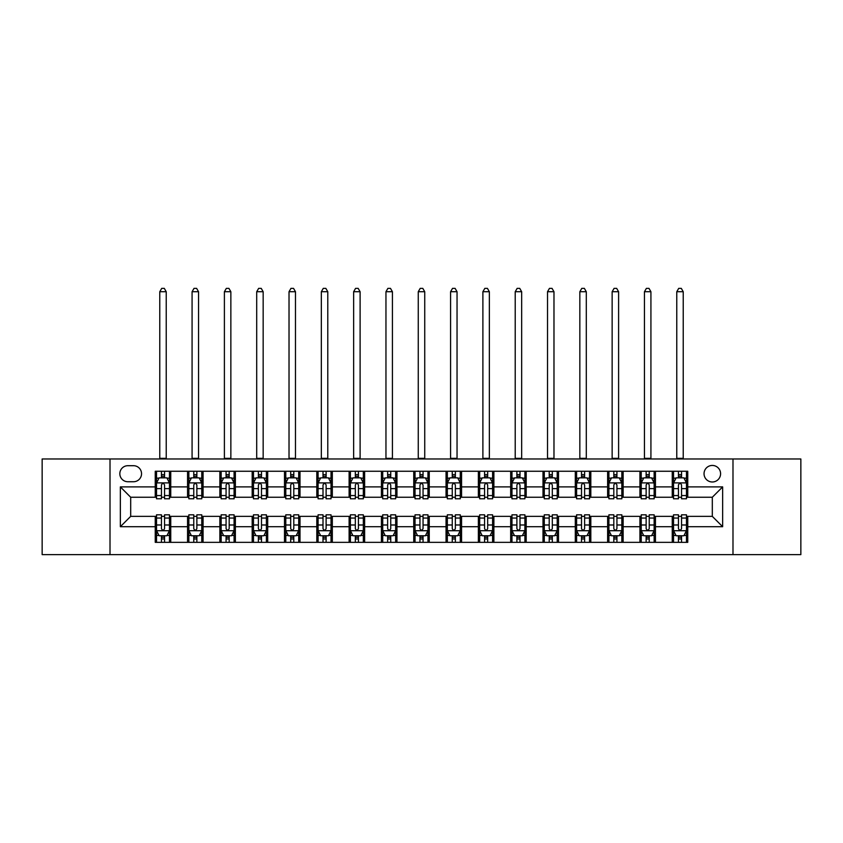 <?xml version="1.0" encoding="UTF-8"?>
<svg xmlns="http://www.w3.org/2000/svg" width="843" height="843" viewBox="0 0 843 843"><rect width="100%" height="100%" fill="white"/><g stroke="black" fill="none" stroke-linecap="round" stroke-linejoin="round"><path stroke-width="1.26" d="M712.314 465.441A8.272 8.272 0 0 0 704.042 473.713A8.272 8.272 0 0 0 712.314 481.985A8.272 8.272 0 0 0 720.586 473.713A8.272 8.272 0 0 0 712.314 465.441M732.989 554.631L800.85 554.631L800.85 458.982L732.989 458.982L732.989 554.631L110.011 554.631L110.011 458.982L42.15 458.982L42.15 554.631L110.011 554.631M127.841 481.732L133.531 481.732A8.008 8.008 0 0 0 141.54 473.713A8.008 8.008 0 0 0 133.531 465.705L127.841 465.705A8.008 8.008 0 0 0 119.832 473.713A8.008 8.008 0 0 0 127.841 481.732M732.989 458.982L110.011 458.982M155.249 526.706L120.349 526.706L120.349 486.896L155.249 486.896L155.249 497.244L130.686 497.244L130.686 516.369L155.249 516.369L155.249 542.344L687.751 542.344L687.751 516.369L712.314 516.369L712.314 497.244L687.751 497.244L687.751 486.896L722.651 486.896L722.651 526.706L687.751 526.706M687.751 486.896L687.751 471.258L155.249 471.258L155.249 486.896M672.25 471.258L672.25 497.244L673.536 497.244M678.446 497.244L681.555 497.244M686.465 497.244L687.751 497.244M672.25 497.244L654.147 497.244M639.932 471.258L639.932 497.244L641.228 497.244M646.138 497.244L649.236 497.244M639.932 497.244L621.839 497.244M607.624 471.258L607.624 497.244L608.909 497.244M613.82 497.244L616.928 497.244M607.624 497.244L589.52 497.244M575.305 471.258L575.305 497.244L576.601 497.244M581.512 497.244L584.61 497.244M575.305 497.244L557.212 497.244M542.997 471.258L542.997 497.244L544.283 497.244M549.204 497.244L552.302 497.244M542.997 497.244L524.904 497.244M510.679 471.258L510.679 497.244L511.975 497.244M516.885 497.244L519.994 497.244M510.679 497.244L492.586 497.244M478.371 471.258L478.371 497.244L479.667 497.244M484.577 497.244L487.675 497.244M478.371 497.244L460.278 497.244M446.052 471.258L446.052 497.244L447.348 497.244M452.259 497.244L455.368 497.244M446.052 497.244L427.959 497.244M413.744 471.258L413.744 497.244L415.041 497.244M419.951 497.244L423.049 497.244M413.744 497.244L395.652 497.244M381.436 471.258L381.436 497.244L382.722 497.244M387.632 497.244L390.741 497.244M381.436 497.244L363.333 497.244M349.118 471.258L349.118 497.244L350.414 497.244M355.325 497.244L358.423 497.244M349.118 497.244L331.025 497.244M316.81 471.258L316.81 497.244L318.096 497.244M323.006 497.244L326.115 497.244M316.81 497.244L298.717 497.244M284.491 471.258L284.491 497.244L285.788 497.244M290.698 497.244L293.796 497.244M284.491 497.244L266.399 497.244M252.183 471.258L252.183 497.244L253.48 497.244M258.39 497.244L261.488 497.244M252.183 497.244L234.091 497.244M219.865 471.258L219.865 497.244L221.161 497.244M226.072 497.244L229.18 497.244M219.865 497.244L201.772 497.244M187.557 471.258L187.557 497.244L188.853 497.244M193.764 497.244L196.862 497.244M187.557 497.244L169.464 497.244M155.249 497.244L156.535 497.244M161.445 497.244L164.554 497.244M155.249 516.369L156.535 516.369M161.445 516.369L164.554 516.369M169.464 516.369L170.75 516.369L170.75 542.344M188.853 516.369L170.75 516.369M193.764 516.369L196.862 516.369M201.772 516.369L203.068 516.369L203.068 542.344M221.161 516.369L203.068 516.369M226.072 516.369L229.18 516.369M234.091 516.369L235.376 516.369L235.376 542.344M253.48 516.369L235.376 516.369M258.39 516.369L261.488 516.369M266.399 516.369L267.695 516.369L267.695 542.344M285.788 516.369L267.695 516.369M290.698 516.369L293.796 516.369M298.717 516.369L300.003 516.369L300.003 542.344M318.096 516.369L300.003 516.369M323.006 516.369L326.115 516.369M331.025 516.369L332.321 516.369L332.321 542.344M350.414 516.369L332.321 516.369M355.325 516.369L358.423 516.369M363.333 516.369L364.629 516.369L364.629 542.344M382.722 516.369L364.629 516.369M387.632 516.369L390.741 516.369M395.652 516.369L396.948 516.369L396.948 542.344M415.041 516.369L396.948 516.369M419.951 516.369L423.049 516.369M427.959 516.369L429.256 516.369L429.256 542.344M447.348 516.369L429.256 516.369M452.259 516.369L455.368 516.369M460.278 516.369L461.564 516.369L461.564 542.344M479.667 516.369L461.564 516.369M484.577 516.369L487.675 516.369M492.586 516.369L493.882 516.369L493.882 542.344M511.975 516.369L493.882 516.369M516.885 516.369L519.994 516.369M524.904 516.369L526.19 516.369L526.19 542.344M544.283 516.369L526.19 516.369M549.204 516.369L552.302 516.369M557.212 516.369L558.509 516.369L558.509 542.344M576.601 516.369L558.509 516.369M581.512 516.369L584.61 516.369M589.52 516.369L590.817 516.369L590.817 542.344M608.909 516.369L590.817 516.369M613.82 516.369L616.928 516.369M621.839 516.369L623.135 516.369L623.135 542.344M641.228 516.369L623.135 516.369M646.138 516.369L649.236 516.369M654.147 516.369L655.443 516.369L655.443 542.344M673.536 516.369L655.443 516.369M678.446 516.369L681.555 516.369M686.465 516.369L687.751 516.369M170.75 471.258L170.75 497.244M155.249 477.728L156.535 477.728M161.445 477.728L164.554 477.728M169.464 477.728L170.75 477.728M155.249 535.885L156.535 535.885M161.445 535.885L164.554 535.885M169.464 535.885L170.75 535.885M187.557 516.369L187.557 542.344M203.068 471.258L203.068 497.244M187.557 477.728L188.853 477.728M193.764 477.728L196.862 477.728M201.772 477.728L203.068 477.728M187.557 535.885L188.853 535.885M193.764 535.885L196.862 535.885M201.772 535.885L203.068 535.885M219.865 516.369L219.865 542.344M219.865 535.885L221.161 535.885M226.072 535.885L229.18 535.885M234.091 535.885L235.376 535.885M235.376 471.258L235.376 497.244M219.865 477.728L221.161 477.728M226.072 477.728L229.18 477.728M234.091 477.728L235.376 477.728M252.183 516.369L252.183 542.344M252.183 535.885L253.48 535.885M258.39 535.885L261.488 535.885M266.399 535.885L267.695 535.885M267.695 471.258L267.695 497.244M252.183 477.728L253.48 477.728M258.39 477.728L261.488 477.728M266.399 477.728L267.695 477.728M284.491 516.369L284.491 542.344M284.491 535.885L285.788 535.885M290.698 535.885L293.796 535.885M298.717 535.885L300.003 535.885M300.003 471.258L300.003 497.244M284.491 477.728L285.788 477.728M290.698 477.728L293.796 477.728M298.717 477.728L300.003 477.728M316.81 516.369L316.81 542.344M316.81 535.885L318.096 535.885M323.006 535.885L326.115 535.885M331.025 535.885L332.321 535.885M332.321 471.258L332.321 497.244M316.81 477.728L318.096 477.728M323.006 477.728L326.115 477.728M331.025 477.728L332.321 477.728M349.118 516.369L349.118 542.344M349.118 535.885L350.414 535.885M355.325 535.885L358.423 535.885M363.333 535.885L364.629 535.885M364.629 471.258L364.629 497.244M349.118 477.728L350.414 477.728M355.325 477.728L358.423 477.728M363.333 477.728L364.629 477.728M381.436 516.369L381.436 542.344M381.436 535.885L382.722 535.885M387.632 535.885L390.741 535.885M395.652 535.885L396.948 535.885M396.948 471.258L396.948 497.244M381.436 477.728L382.722 477.728M387.632 477.728L390.741 477.728M395.652 477.728L396.948 477.728M413.744 516.369L413.744 542.344M413.744 535.885L415.041 535.885M419.951 535.885L423.049 535.885M427.959 535.885L429.256 535.885M429.256 471.258L429.256 497.244M413.744 477.728L415.041 477.728M419.951 477.728L423.049 477.728M427.959 477.728L429.256 477.728M446.052 516.369L446.052 542.344M446.052 535.885L447.348 535.885M452.259 535.885L455.368 535.885M460.278 535.885L461.564 535.885M461.564 471.258L461.564 497.244M446.052 477.728L447.348 477.728M452.259 477.728L455.368 477.728M460.278 477.728L461.564 477.728M478.371 516.369L478.371 542.344M478.371 535.885L479.667 535.885M484.577 535.885L487.675 535.885M492.586 535.885L493.882 535.885M493.882 471.258L493.882 497.244M478.371 477.728L479.667 477.728M484.577 477.728L487.675 477.728M492.586 477.728L493.882 477.728M510.679 516.369L510.679 542.344M510.679 535.885L511.975 535.885M516.885 535.885L519.994 535.885M524.904 535.885L526.19 535.885M526.19 471.258L526.19 497.244M510.679 477.728L511.975 477.728M516.885 477.728L519.994 477.728M524.904 477.728L526.19 477.728M542.997 516.369L542.997 542.344M542.997 535.885L544.283 535.885M549.204 535.885L552.302 535.885M557.212 535.885L558.509 535.885M558.509 471.258L558.509 497.244M542.997 477.728L544.283 477.728M549.204 477.728L552.302 477.728M557.212 477.728L558.509 477.728M575.305 516.369L575.305 542.344M575.305 535.885L576.601 535.885M581.512 535.885L584.61 535.885M589.52 535.885L590.817 535.885M590.817 471.258L590.817 497.244M575.305 477.728L576.601 477.728M581.512 477.728L584.61 477.728M589.52 477.728L590.817 477.728M607.624 516.369L607.624 542.344M607.624 535.885L608.909 535.885M613.82 535.885L616.928 535.885M621.839 535.885L623.135 535.885M623.135 471.258L623.135 497.244M607.624 477.728L608.909 477.728M613.82 477.728L616.928 477.728M621.839 477.728L623.135 477.728M639.932 516.369L639.932 542.344M639.932 535.885L641.228 535.885M646.138 535.885L649.236 535.885M654.147 535.885L655.443 535.885M655.443 471.258L655.443 497.244M639.932 477.728L641.228 477.728M646.138 477.728L649.236 477.728M654.147 477.728L655.443 477.728M672.25 516.369L672.25 542.344M672.25 535.885L673.536 535.885M678.446 535.885L681.555 535.885M686.465 535.885L687.751 535.885M672.25 477.728L673.536 477.728M678.446 477.728L681.555 477.728M686.465 477.728L687.751 477.728M130.686 497.244L120.349 486.896M130.686 516.369L120.349 526.706M722.651 486.896L712.314 497.244M722.651 526.706L712.314 516.369M164.554 474.62L161.445 474.62M169.464 495.547L164.554 495.547L164.554 498.793L169.464 498.793L169.464 483.028L166.872 477.855L159.127 477.855L156.535 483.028L156.535 498.793L161.445 498.793L161.445 495.547L156.535 495.547M156.535 483.028L156.535 471.258M169.464 483.028L169.464 471.258M161.445 477.855L161.445 471.258M164.554 471.258L164.554 477.855M164.554 495.547L164.554 484.957C163.521 482.965 162.488 482.965 161.445 484.957L161.445 495.547M159.77 458.982L159.77 291.731L166.229 291.731L164.29 288.369L161.708 288.369L159.77 291.731M166.229 458.982L166.229 291.731M161.445 538.993L164.554 538.993M156.535 518.055L161.445 518.055L161.445 514.82L156.535 514.82L156.535 530.584L159.127 535.758L166.872 535.758L169.464 530.584L169.464 514.82L164.554 514.82L164.554 518.055L169.464 518.055M169.464 530.584L169.464 542.344M156.535 530.584L156.535 542.344M164.554 535.758L164.554 542.344M161.445 542.344L161.445 535.758M161.445 518.055L161.445 528.645C162.478 530.637 163.51 530.637 164.554 528.645L164.554 518.055M196.862 474.62L193.764 474.62M201.772 495.547L196.862 495.547L196.862 498.793L201.772 498.793L201.772 483.028L199.19 477.855L191.435 477.855L188.853 483.028L188.853 498.793L193.764 498.793L193.764 495.547L188.853 495.547M188.853 483.028L188.853 471.258M201.772 483.028L201.772 471.258M193.764 477.855L193.764 471.258M196.862 471.258L196.862 477.855M196.862 495.547L196.862 484.957C195.829 482.965 194.796 482.965 193.764 484.957L193.764 495.547M192.078 458.982L192.078 291.731L198.548 291.731L196.609 288.369L194.016 288.369L192.078 291.731M198.548 458.982L198.548 291.731M229.18 474.62L226.072 474.62M234.091 495.547L229.18 495.547L229.18 498.793L234.091 498.793L234.091 483.028L231.498 477.855L223.743 477.855L221.161 483.028L221.161 498.793L226.072 498.793L226.072 495.547L221.161 495.547M221.161 483.028L221.161 471.258M234.091 483.028L234.091 471.258M226.072 477.855L226.072 471.258M229.18 471.258L229.18 477.855M229.18 495.547L229.18 484.957C228.147 482.965 227.104 482.965 226.072 484.957L226.072 495.547M224.396 458.982L224.396 291.731L230.856 291.731L228.917 288.369L226.335 288.369L224.396 291.731M230.856 458.982L230.856 291.731M261.488 474.62L258.39 474.62M266.399 495.547L261.488 495.547L261.488 498.793L266.399 498.793L266.399 483.028L263.817 477.855L256.061 477.855L253.48 483.028L253.48 498.793L258.39 498.793L258.39 495.547L253.48 495.547M253.48 483.028L253.48 471.258M266.399 483.028L266.399 471.258M258.39 477.855L258.39 471.258M261.488 471.258L261.488 477.855M261.488 495.547L261.488 484.957C260.455 482.965 259.423 482.965 258.39 484.957L258.39 495.547M256.704 458.982L256.704 291.731L263.164 291.731L261.225 288.369L258.643 288.369L256.704 291.731M263.164 458.982L263.164 291.731M193.764 538.993L196.862 538.993M188.853 518.055L193.764 518.055L193.764 514.82L188.853 514.82L188.853 530.584L191.435 535.758L199.19 535.758L201.772 530.584L201.772 514.82L196.862 514.82L196.862 518.055L201.772 518.055M201.772 530.584L201.772 542.344M188.853 530.584L188.853 542.344M196.862 535.758L196.862 542.344M193.764 542.344L193.764 535.758M193.764 518.055L193.764 528.645C194.796 530.637 195.829 530.637 196.862 528.645L196.862 518.055M226.072 538.993L229.18 538.993M221.161 518.055L226.072 518.055L226.072 514.82L221.161 514.82L221.161 530.584L223.743 535.758L231.498 535.758L234.091 530.584L234.091 514.82L229.18 514.82L229.18 518.055L234.091 518.055M234.091 530.584L234.091 542.344M221.161 530.584L221.161 542.344M229.18 535.758L229.18 542.344M226.072 542.344L226.072 535.758M226.072 518.055L226.072 528.645C227.104 530.637 228.137 530.637 229.18 528.645L229.18 518.055M258.39 538.993L261.488 538.993M253.48 518.055L258.39 518.055L258.39 514.82L253.48 514.82L253.48 530.584L256.061 535.758L263.817 535.758L266.399 530.584L266.399 514.82L261.488 514.82L261.488 518.055L266.399 518.055M266.399 530.584L266.399 542.344M253.48 530.584L253.48 542.344M261.488 535.758L261.488 542.344M258.39 542.344L258.39 535.758M258.39 518.055L258.39 528.645C259.423 530.637 260.455 530.637 261.488 528.645L261.488 518.055M293.796 474.62L290.698 474.62M298.717 495.547L293.796 495.547L293.796 498.793L298.717 498.793L298.717 483.028L296.125 477.855L288.369 477.855L285.788 483.028L285.788 498.793L290.698 498.793L290.698 495.547L285.788 495.547M285.788 483.028L285.788 471.258M298.717 483.028L298.717 471.258M290.698 477.855L290.698 471.258M293.796 471.258L293.796 477.855M293.796 495.547L293.796 484.957C292.763 482.965 291.731 482.965 290.698 484.957L290.698 495.547M289.023 458.982L289.023 291.731L295.482 291.731L293.543 288.369L290.961 288.369L289.023 291.731M295.482 458.982L295.482 291.731M290.698 538.993L293.796 538.993M285.788 518.055L290.698 518.055L290.698 514.82L285.788 514.82L285.788 530.584L288.369 535.758L296.125 535.758L298.717 530.584L298.717 514.82L293.796 514.82L293.796 518.055L298.717 518.055M298.717 530.584L298.717 542.344M285.788 530.584L285.788 542.344M293.796 535.758L293.796 542.344M290.698 542.344L290.698 535.758M290.698 518.055L290.698 528.645C291.731 530.637 292.763 530.637 293.796 528.645L293.796 518.055M326.115 474.62L323.006 474.62M331.025 495.547L326.115 495.547L326.115 498.793L331.025 498.793L331.025 483.028L328.443 477.855L320.688 477.855L318.096 483.028L318.096 498.793L323.006 498.793L323.006 495.547L318.096 495.547M318.096 483.028L318.096 471.258M331.025 483.028L331.025 471.258M323.006 477.855L323.006 471.258M326.115 471.258L326.115 477.855M326.115 495.547L326.115 484.957C325.082 482.965 324.049 482.965 323.006 484.957L323.006 495.547M321.331 458.982L321.331 291.731L327.79 291.731L325.851 288.369L323.269 288.369L321.331 291.731M327.79 458.982L327.79 291.731M358.423 474.62L355.325 474.62M363.333 495.547L358.423 495.547L358.423 498.793L363.333 498.793L363.333 483.028L360.751 477.855L352.996 477.855L350.414 483.028L350.414 498.793L355.325 498.793L355.325 495.547L350.414 495.547M350.414 483.028L350.414 471.258M363.333 483.028L363.333 471.258M355.325 477.855L355.325 471.258M358.423 471.258L358.423 477.855M358.423 495.547L358.423 484.957C357.39 482.965 356.357 482.965 355.325 484.957L355.325 495.547M353.639 458.982L353.639 291.731L360.109 291.731L358.17 288.369L355.577 288.369L353.639 291.731M360.109 458.982L360.109 291.731M390.741 474.62L387.632 474.62M395.652 495.547L390.741 495.547L390.741 498.793L395.652 498.793L395.652 483.028L393.07 477.855L385.314 477.855L382.722 483.028L382.722 498.793L387.632 498.793L387.632 495.547L382.722 495.547M382.722 483.028L382.722 471.258M395.652 483.028L395.652 471.258M387.632 477.855L387.632 471.258M390.741 471.258L390.741 477.855M390.741 495.547L390.741 484.957C389.708 482.965 388.676 482.965 387.632 484.957L387.632 495.547M385.957 458.982L385.957 291.731L392.416 291.731L390.478 288.369L387.896 288.369L385.957 291.731M392.416 458.982L392.416 291.731M423.049 474.62L419.951 474.62M427.959 495.547L423.049 495.547L423.049 498.793L427.959 498.793L427.959 483.028L425.378 477.855L417.622 477.855L415.041 483.028L415.041 498.793L419.951 498.793L419.951 495.547L415.041 495.547M415.041 483.028L415.041 471.258M427.959 483.028L427.959 471.258M419.951 477.855L419.951 471.258M423.049 471.258L423.049 477.855M423.049 495.547L423.049 484.957C422.016 482.965 420.984 482.965 419.951 484.957L419.951 495.547M418.265 458.982L418.265 291.731L424.735 291.731L422.796 288.369L420.204 288.369L418.265 291.731M424.735 458.982L424.735 291.731M455.368 474.62L452.259 474.62M460.278 495.547L455.368 495.547L455.368 498.793L460.278 498.793L460.278 483.028L457.686 477.855L449.93 477.855L447.348 483.028L447.348 498.793L452.259 498.793L452.259 495.547L447.348 495.547M447.348 483.028L447.348 471.258M460.278 483.028L460.278 471.258M452.259 477.855L452.259 471.258M455.368 471.258L455.368 477.855M455.368 495.547L455.368 484.957C454.335 482.965 453.302 482.965 452.259 484.957L452.259 495.547M450.584 458.982L450.584 291.731L457.043 291.731L455.104 288.369L452.522 288.369L450.584 291.731M457.043 458.982L457.043 291.731M323.006 538.993L326.115 538.993M318.096 518.055L323.006 518.055L323.006 514.82L318.096 514.82L318.096 530.584L320.688 535.758L328.443 535.758L331.025 530.584L331.025 514.82L326.115 514.82L326.115 518.055L331.025 518.055M331.025 530.584L331.025 542.344M318.096 530.584L318.096 542.344M326.115 535.758L326.115 542.344M323.006 542.344L323.006 535.758M323.006 518.055L323.006 528.645C324.039 530.637 325.082 530.637 326.115 528.645L326.115 518.055M355.325 538.993L358.423 538.993M350.414 518.055L355.325 518.055L355.325 514.82L350.414 514.82L350.414 530.584L352.996 535.758L360.751 535.758L363.333 530.584L363.333 514.82L358.423 514.82L358.423 518.055L363.333 518.055M363.333 530.584L363.333 542.344M350.414 530.584L350.414 542.344M358.423 535.758L358.423 542.344M355.325 542.344L355.325 535.758M355.325 518.055L355.325 528.645C356.357 530.637 357.39 530.637 358.423 528.645L358.423 518.055M387.632 538.993L390.741 538.993M382.722 518.055L387.632 518.055L387.632 514.82L382.722 514.82L382.722 530.584L385.314 535.758L393.07 535.758L395.652 530.584L395.652 514.82L390.741 514.82L390.741 518.055L395.652 518.055M395.652 530.584L395.652 542.344M382.722 530.584L382.722 542.344M390.741 535.758L390.741 542.344M387.632 542.344L387.632 535.758M387.632 518.055L387.632 528.645C388.665 530.637 389.698 530.637 390.741 528.645L390.741 518.055M419.951 538.993L423.049 538.993M415.041 518.055L419.951 518.055L419.951 514.82L415.041 514.82L415.041 530.584L417.622 535.758L425.378 535.758L427.959 530.584L427.959 514.82L423.049 514.82L423.049 518.055L427.959 518.055M427.959 530.584L427.959 542.344M415.041 530.584L415.041 542.344M423.049 535.758L423.049 542.344M419.951 542.344L419.951 535.758M419.951 518.055L419.951 528.645C420.984 530.637 422.016 530.637 423.049 528.645L423.049 518.055M452.259 538.993L455.368 538.993M447.348 518.055L452.259 518.055L452.259 514.82L447.348 514.82L447.348 530.584L449.93 535.758L457.686 535.758L460.278 530.584L460.278 514.82L455.368 514.82L455.368 518.055L460.278 518.055M460.278 530.584L460.278 542.344M447.348 530.584L447.348 542.344M455.368 535.758L455.368 542.344M452.259 542.344L452.259 535.758M452.259 518.055L452.259 528.645C453.292 530.637 454.324 530.637 455.368 528.645L455.368 518.055M487.675 474.62L484.577 474.62M492.586 495.547L487.675 495.547L487.675 498.793L492.586 498.793L492.586 483.028L490.004 477.855L482.249 477.855L479.667 483.028L479.667 498.793L484.577 498.793L484.577 495.547L479.667 495.547M479.667 483.028L479.667 471.258M492.586 483.028L492.586 471.258M484.577 477.855L484.577 471.258M487.675 471.258L487.675 477.855M487.675 495.547L487.675 484.957C486.643 482.965 485.61 482.965 484.577 484.957L484.577 495.547M482.891 458.982L482.891 291.731L489.361 291.731L487.423 288.369L484.83 288.369L482.891 291.731M489.361 458.982L489.361 291.731M484.577 538.993L487.675 538.993M479.667 518.055L484.577 518.055L484.577 514.82L479.667 514.82L479.667 530.584L482.249 535.758L490.004 535.758L492.586 530.584L492.586 514.82L487.675 514.82L487.675 518.055L492.586 518.055M492.586 530.584L492.586 542.344M479.667 530.584L479.667 542.344M487.675 535.758L487.675 542.344M484.577 542.344L484.577 535.758M484.577 518.055L484.577 528.645C485.61 530.637 486.643 530.637 487.675 528.645L487.675 518.055M519.994 474.62L516.885 474.62M524.904 495.547L519.994 495.547L519.994 498.793L524.904 498.793L524.904 483.028L522.312 477.855L514.557 477.855L511.975 483.028L511.975 498.793L516.885 498.793L516.885 495.547L511.975 495.547M511.975 483.028L511.975 471.258M524.904 483.028L524.904 471.258M516.885 477.855L516.885 471.258M519.994 471.258L519.994 477.855M519.994 495.547L519.994 484.957C518.961 482.965 517.918 482.965 516.885 484.957L516.885 495.547M515.21 458.982L515.21 291.731L521.669 291.731L519.731 288.369L517.149 288.369L515.21 291.731M521.669 458.982L521.669 291.731M516.885 538.993L519.994 538.993M511.975 518.055L516.885 518.055L516.885 514.82L511.975 514.82L511.975 530.584L514.557 535.758L522.312 535.758L524.904 530.584L524.904 514.82L519.994 514.82L519.994 518.055L524.904 518.055M524.904 530.584L524.904 542.344M511.975 530.584L511.975 542.344M519.994 535.758L519.994 542.344M516.885 542.344L516.885 535.758M516.885 518.055L516.885 528.645C517.918 530.637 518.951 530.637 519.994 528.645L519.994 518.055M552.302 474.62L549.204 474.62M557.212 495.547L552.302 495.547L552.302 498.793L557.212 498.793L557.212 483.028L554.631 477.855L546.875 477.855L544.283 483.028L544.283 498.793L549.204 498.793L549.204 495.547L544.283 495.547M544.283 483.028L544.283 471.258M557.212 483.028L557.212 471.258M549.204 477.855L549.204 471.258M552.302 471.258L552.302 477.855M552.302 495.547L552.302 484.957C551.269 482.965 550.237 482.965 549.204 484.957L549.204 495.547M547.518 458.982L547.518 291.731L553.977 291.731L552.039 288.369L549.457 288.369L547.518 291.731M553.977 458.982L553.977 291.731M549.204 538.993L552.302 538.993M544.283 518.055L549.204 518.055L549.204 514.82L544.283 514.82L544.283 530.584L546.875 535.758L554.631 535.758L557.212 530.584L557.212 514.82L552.302 514.82L552.302 518.055L557.212 518.055M557.212 530.584L557.212 542.344M544.283 530.584L544.283 542.344M552.302 535.758L552.302 542.344M549.204 542.344L549.204 535.758M549.204 518.055L549.204 528.645C550.237 530.637 551.269 530.637 552.302 528.645L552.302 518.055M584.61 474.62L581.512 474.62M589.52 495.547L584.61 495.547L584.61 498.793L589.52 498.793L589.52 483.028L586.939 477.855L579.183 477.855L576.601 483.028L576.601 498.793L581.512 498.793L581.512 495.547L576.601 495.547M576.601 483.028L576.601 471.258M589.52 483.028L589.52 471.258M581.512 477.855L581.512 471.258M584.61 471.258L584.61 477.855M584.61 495.547L584.61 484.957C583.577 482.965 582.545 482.965 581.512 484.957L581.512 495.547M579.836 458.982L579.836 291.731L586.296 291.731L584.357 288.369L581.775 288.369L579.836 291.731M586.296 458.982L586.296 291.731M581.512 538.993L584.61 538.993M576.601 518.055L581.512 518.055L581.512 514.82L576.601 514.82L576.601 530.584L579.183 535.758L586.939 535.758L589.52 530.584L589.52 514.82L584.61 514.82L584.61 518.055L589.52 518.055M589.52 530.584L589.52 542.344M576.601 530.584L576.601 542.344M584.61 535.758L584.61 542.344M581.512 542.344L581.512 535.758M581.512 518.055L581.512 528.645C582.545 530.637 583.577 530.637 584.61 528.645L584.61 518.055M616.928 474.62L613.82 474.62M621.839 495.547L616.928 495.547L616.928 498.793L621.839 498.793L621.839 483.028L619.257 477.855L611.502 477.855L608.909 483.028L608.909 498.793L613.82 498.793L613.82 495.547L608.909 495.547M608.909 483.028L608.909 471.258M621.839 483.028L621.839 471.258M613.82 477.855L613.82 471.258M616.928 471.258L616.928 477.855M616.928 495.547L616.928 484.957C615.896 482.965 614.863 482.965 613.82 484.957L613.82 495.547M612.144 458.982L612.144 291.731L618.604 291.731L616.665 288.369L614.083 288.369L612.144 291.731M618.604 458.982L618.604 291.731M613.82 538.993L616.928 538.993M608.909 518.055L613.82 518.055L613.82 514.82L608.909 514.82L608.909 530.584L611.502 535.758L619.257 535.758L621.839 530.584L621.839 514.82L616.928 514.82L616.928 518.055L621.839 518.055M621.839 530.584L621.839 542.344M608.909 530.584L608.909 542.344M616.928 535.758L616.928 542.344M613.82 542.344L613.82 535.758M613.82 518.055L613.82 528.645C614.853 530.637 615.896 530.637 616.928 528.645L616.928 518.055M649.236 474.62L646.138 474.62M654.147 495.547L649.236 495.547L649.236 498.793L654.147 498.793L654.147 483.028L651.565 477.855L643.81 477.855L641.228 483.028L641.228 498.793L646.138 498.793L646.138 495.547L641.228 495.547M641.228 483.028L641.228 471.258M654.147 483.028L654.147 471.258M646.138 477.855L646.138 471.258M649.236 471.258L649.236 477.855M649.236 495.547L649.236 484.957C648.204 482.965 647.171 482.965 646.138 484.957L646.138 495.547M644.452 458.982L644.452 291.731L650.922 291.731L648.984 288.369L646.391 288.369L644.452 291.731M650.922 458.982L650.922 291.731M646.138 538.993L649.236 538.993M641.228 518.055L646.138 518.055L646.138 514.82L641.228 514.82L641.228 530.584L643.81 535.758L651.565 535.758L654.147 530.584L654.147 514.82L649.236 514.82L649.236 518.055L654.147 518.055M654.147 530.584L654.147 542.344M641.228 530.584L641.228 542.344M649.236 535.758L649.236 542.344M646.138 542.344L646.138 535.758M646.138 518.055L646.138 528.645C647.171 530.637 648.204 530.637 649.236 528.645L649.236 518.055M681.555 474.62L678.446 474.62M686.465 495.547L681.555 495.547L681.555 498.793L686.465 498.793L686.465 483.028L683.873 477.855L676.128 477.855L673.536 483.028L673.536 498.793L678.446 498.793L678.446 495.547L673.536 495.547M673.536 483.028L673.536 471.258M686.465 483.028L686.465 471.258M678.446 477.855L678.446 471.258M681.555 471.258L681.555 477.855M681.555 495.547L681.555 484.957C680.522 482.965 679.49 482.965 678.446 484.957L678.446 495.547M676.771 458.982L676.771 291.731L683.23 291.731L681.292 288.369L678.71 288.369L676.771 291.731M683.23 458.982L683.23 291.731M678.446 538.993L681.555 538.993M673.536 518.055L678.446 518.055L678.446 514.82L673.536 514.82L673.536 530.584L676.128 535.758L683.873 535.758L686.465 530.584L686.465 514.82L681.555 514.82L681.555 518.055L686.465 518.055M686.465 530.584L686.465 542.344M673.536 530.584L673.536 542.344M681.555 535.758L681.555 542.344M678.446 542.344L678.446 535.758M678.446 518.055L678.446 528.645C679.479 530.637 680.512 530.637 681.555 528.645L681.555 518.055M187.557 526.706L170.75 526.706M187.557 486.896L170.75 486.896M219.865 486.896L203.068 486.896M219.865 526.706L203.068 526.706M252.183 486.896L235.376 486.896M252.183 526.706L235.376 526.706M284.491 486.896L267.695 486.896M284.491 526.706L267.695 526.706M316.81 486.896L300.003 486.896M316.81 526.706L300.003 526.706M349.118 486.896L332.321 486.896M349.118 526.706L332.321 526.706M381.436 486.896L364.629 486.896M381.436 526.706L364.629 526.706M413.744 486.896L396.948 486.896M413.744 526.706L396.948 526.706M446.052 486.896L429.256 486.896M446.052 526.706L429.256 526.706M478.371 486.896L461.564 486.896M478.371 526.706L461.564 526.706M510.679 486.896L493.882 486.896M510.679 526.706L493.882 526.706M542.997 486.896L526.19 486.896M542.997 526.706L526.19 526.706M575.305 486.896L558.509 486.896M575.305 526.706L558.509 526.706M607.624 486.896L590.817 486.896M607.624 526.706L590.817 526.706M639.932 486.896L623.135 486.896M639.932 526.706L623.135 526.706M672.25 486.896L655.443 486.896M672.25 526.706L655.443 526.706M169.401 482.891L156.598 482.891M156.535 478.16L158.969 478.16M167.03 478.16L169.464 478.16M161.445 488.624L156.535 488.624M169.464 488.624L164.554 488.624M164.554 476.263L161.445 476.263M159.77 458.339L166.229 458.339M156.598 530.721L169.401 530.721M169.464 535.442L167.03 535.442M158.969 535.442L156.535 535.442M164.554 524.989L169.464 524.989M156.535 524.989L161.445 524.989M161.445 537.339L164.554 537.339M201.709 482.891L188.916 482.891M188.853 478.16L191.277 478.16M199.348 478.16L201.772 478.16M193.764 488.624L188.853 488.624M201.772 488.624L196.862 488.624M196.862 476.263L193.764 476.263M192.078 458.339L198.548 458.339M234.027 482.891L221.224 482.891M221.161 478.16L223.595 478.16M231.656 478.16L234.091 478.16M226.072 488.624L221.161 488.624M234.091 488.624L229.18 488.624M229.18 476.263L226.072 476.263M224.396 458.339L230.856 458.339M266.335 482.891L253.543 482.891M253.48 478.16L255.903 478.16M263.964 478.16L266.399 478.16M258.39 488.624L253.48 488.624M266.399 488.624L261.488 488.624M261.488 476.263L258.39 476.263M256.704 458.339L263.164 458.339M188.916 530.721L201.709 530.721M201.772 535.442L199.348 535.442M191.277 535.442L188.853 535.442M196.862 524.989L201.772 524.989M188.853 524.989L193.764 524.989M193.764 537.339L196.862 537.339M221.224 530.721L234.027 530.721M234.091 535.442L231.656 535.442M223.595 535.442L221.161 535.442M229.18 524.989L234.091 524.989M221.161 524.989L226.072 524.989M226.072 537.339L229.18 537.339M253.543 530.721L266.335 530.721M266.399 535.442L263.964 535.442M255.903 535.442L253.48 535.442M261.488 524.989L266.399 524.989M253.48 524.989L258.39 524.989M258.39 537.339L261.488 537.339M298.643 482.891L285.851 482.891M285.788 478.16L288.222 478.16M296.283 478.16L298.717 478.16M290.698 488.624L285.788 488.624M298.717 488.624L293.796 488.624M293.796 476.263L290.698 476.263M289.023 458.339L295.482 458.339M285.851 530.721L298.643 530.721M298.717 535.442L296.283 535.442M288.222 535.442L285.788 535.442M293.796 524.989L298.717 524.989M285.788 524.989L290.698 524.989M290.698 537.339L293.796 537.339M330.962 482.891L318.169 482.891M318.096 478.16L320.53 478.16M328.591 478.16L331.025 478.16M323.006 488.624L318.096 488.624M331.025 488.624L326.115 488.624M326.115 476.263L323.006 476.263M321.331 458.339L327.79 458.339M363.27 482.891L350.477 482.891M350.414 478.16L352.838 478.16M360.909 478.16L363.333 478.16M355.325 488.624L350.414 488.624M363.333 488.624L358.423 488.624M358.423 476.263L355.325 476.263M353.639 458.339L360.109 458.339M395.588 482.891L382.785 482.891M382.722 478.16L385.156 478.16M393.217 478.16L395.652 478.16M387.632 488.624L382.722 488.624M395.652 488.624L390.741 488.624M390.741 476.263L387.632 476.263M385.957 458.339L392.416 458.339M427.896 482.891L415.104 482.891M415.041 478.16L417.464 478.16M425.536 478.16L427.959 478.16M419.951 488.624L415.041 488.624M427.959 488.624L423.049 488.624M423.049 476.263L419.951 476.263M418.265 458.339L424.735 458.339M460.215 482.891L447.412 482.891M447.348 478.16L449.783 478.16M457.844 478.16L460.278 478.16M452.259 488.624L447.348 488.624M460.278 488.624L455.368 488.624M455.368 476.263L452.259 476.263M450.584 458.339L457.043 458.339M318.169 530.721L330.962 530.721M331.025 535.442L328.591 535.442M320.53 535.442L318.096 535.442M326.115 524.989L331.025 524.989M318.096 524.989L323.006 524.989M323.006 537.339L326.115 537.339M350.477 530.721L363.27 530.721M363.333 535.442L360.909 535.442M352.838 535.442L350.414 535.442M358.423 524.989L363.333 524.989M350.414 524.989L355.325 524.989M355.325 537.339L358.423 537.339M382.785 530.721L395.588 530.721M395.652 535.442L393.217 535.442M385.156 535.442L382.722 535.442M390.741 524.989L395.652 524.989M382.722 524.989L387.632 524.989M387.632 537.339L390.741 537.339M415.104 530.721L427.896 530.721M427.959 535.442L425.536 535.442M417.464 535.442L415.041 535.442M423.049 524.989L427.959 524.989M415.041 524.989L419.951 524.989M419.951 537.339L423.049 537.339M447.412 530.721L460.215 530.721M460.278 535.442L457.844 535.442M449.783 535.442L447.348 535.442M455.368 524.989L460.278 524.989M447.348 524.989L452.259 524.989M452.259 537.339L455.368 537.339M492.523 482.891L479.73 482.891M479.667 478.16L482.091 478.16M490.162 478.16L492.586 478.16M484.577 488.624L479.667 488.624M492.586 488.624L487.675 488.624M487.675 476.263L484.577 476.263M482.891 458.339L489.361 458.339M479.73 530.721L492.523 530.721M492.586 535.442L490.162 535.442M482.091 535.442L479.667 535.442M487.675 524.989L492.586 524.989M479.667 524.989L484.577 524.989M484.577 537.339L487.675 537.339M524.831 482.891L512.038 482.891M511.975 478.16L514.409 478.16M522.47 478.16L524.904 478.16M516.885 488.624L511.975 488.624M524.904 488.624L519.994 488.624M519.994 476.263L516.885 476.263M515.21 458.339L521.669 458.339M512.038 530.721L524.831 530.721M524.904 535.442L522.47 535.442M514.409 535.442L511.975 535.442M519.994 524.989L524.904 524.989M511.975 524.989L516.885 524.989M516.885 537.339L519.994 537.339M557.149 482.891L544.357 482.891M544.283 478.16L546.717 478.16M554.778 478.16L557.212 478.16M549.204 488.624L544.283 488.624M557.212 488.624L552.302 488.624M552.302 476.263L549.204 476.263M547.518 458.339L553.977 458.339M544.357 530.721L557.149 530.721M557.212 535.442L554.778 535.442M546.717 535.442L544.283 535.442M552.302 524.989L557.212 524.989M544.283 524.989L549.204 524.989M549.204 537.339L552.302 537.339M589.457 482.891L576.665 482.891M576.601 478.16L579.036 478.16M587.097 478.16L589.52 478.16M581.512 488.624L576.601 488.624M589.52 488.624L584.61 488.624M584.61 476.263L581.512 476.263M579.836 458.339L586.296 458.339M576.665 530.721L589.457 530.721M589.52 535.442L587.097 535.442M579.036 535.442L576.601 535.442M584.61 524.989L589.52 524.989M576.601 524.989L581.512 524.989M581.512 537.339L584.61 537.339M621.776 482.891L608.973 482.891M608.909 478.16L611.344 478.16M619.405 478.16L621.839 478.16M613.82 488.624L608.909 488.624M621.839 488.624L616.928 488.624M616.928 476.263L613.82 476.263M612.144 458.339L618.604 458.339M608.973 530.721L621.776 530.721M621.839 535.442L619.405 535.442M611.344 535.442L608.909 535.442M616.928 524.989L621.839 524.989M608.909 524.989L613.82 524.989M613.82 537.339L616.928 537.339M654.084 482.891L641.291 482.891M641.228 478.16L643.652 478.16M651.723 478.16L654.147 478.16M646.138 488.624L641.228 488.624M654.147 488.624L649.236 488.624M649.236 476.263L646.138 476.263M644.452 458.339L650.922 458.339M641.291 530.721L654.084 530.721M654.147 535.442L651.723 535.442M643.652 535.442L641.228 535.442M649.236 524.989L654.147 524.989M641.228 524.989L646.138 524.989M646.138 537.339L649.236 537.339M686.402 482.891L673.599 482.891M673.536 478.16L675.97 478.16M684.031 478.16L686.465 478.16M678.446 488.624L673.536 488.624M686.465 488.624L681.555 488.624M681.555 476.263L678.446 476.263M676.771 458.339L683.23 458.339M673.599 530.721L686.402 530.721M686.465 535.442L684.031 535.442M675.97 535.442L673.536 535.442M681.555 524.989L686.465 524.989M673.536 524.989L678.446 524.989M678.446 537.339L681.555 537.339"/></g></svg>
